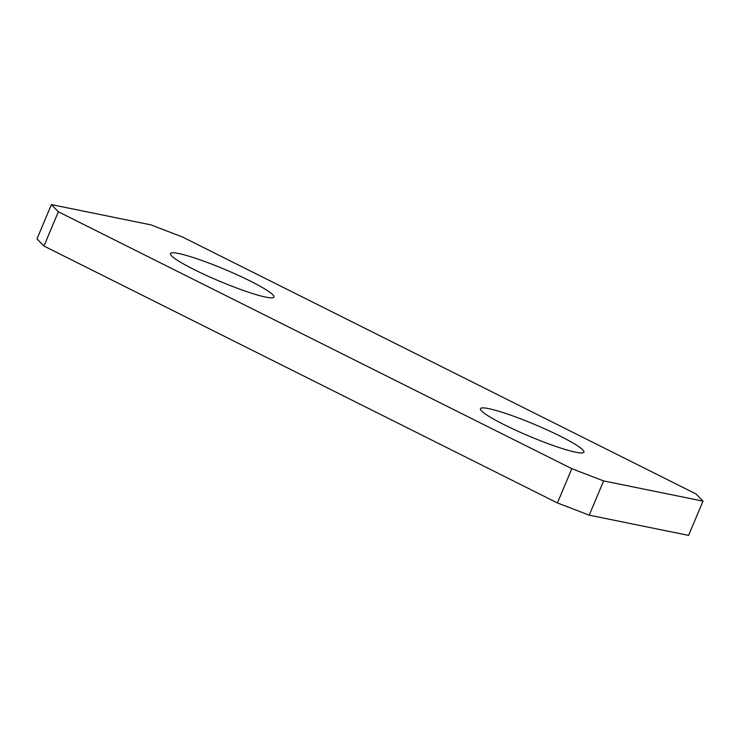 <?xml version="1.0" encoding="UTF-8"?>
<svg xmlns="http://www.w3.org/2000/svg" width="740" height="740" viewBox="0 0 740 740"><rect width="100%" height="100%" fill="white"/><g stroke="black" fill="none" stroke-linecap="round" stroke-linejoin="round"><path stroke-width="1.11" d="M507.353 414.012A56.111 6.447 -157.2 0 1 559.68 435.879A56.111 6.447 -157.2 0 1 583.934 452.177A56.111 6.447 -157.2 0 1 557.063 446.849A56.111 6.447 -157.2 0 1 504.736 424.982A56.111 6.447 -157.2 0 1 480.482 408.684A56.111 6.447 -157.2 0 1 507.353 414.012M688.598 535.39L589.216 515.17L557.414 502.95L43.956 246.041L37 238.872L51.402 204.61L150.784 224.831L182.586 237.05L696.044 493.959L703 501.128L688.598 535.39M703 501.128L603.618 480.917L589.216 515.17M557.414 502.95L571.817 468.697L603.618 480.917M571.817 468.697L58.349 211.779L43.956 246.041M58.349 211.779L51.402 204.61M197.33 258.898A56.111 6.447 -157.2 0 1 249.667 280.756A56.111 6.447 -157.2 0 1 273.92 297.055A56.111 6.447 -157.2 0 1 247.049 291.726A56.111 6.447 -157.2 0 1 194.722 269.869A56.111 6.447 -157.2 0 1 170.468 253.57A56.111 6.447 -157.2 0 1 197.33 258.898"/></g></svg>
